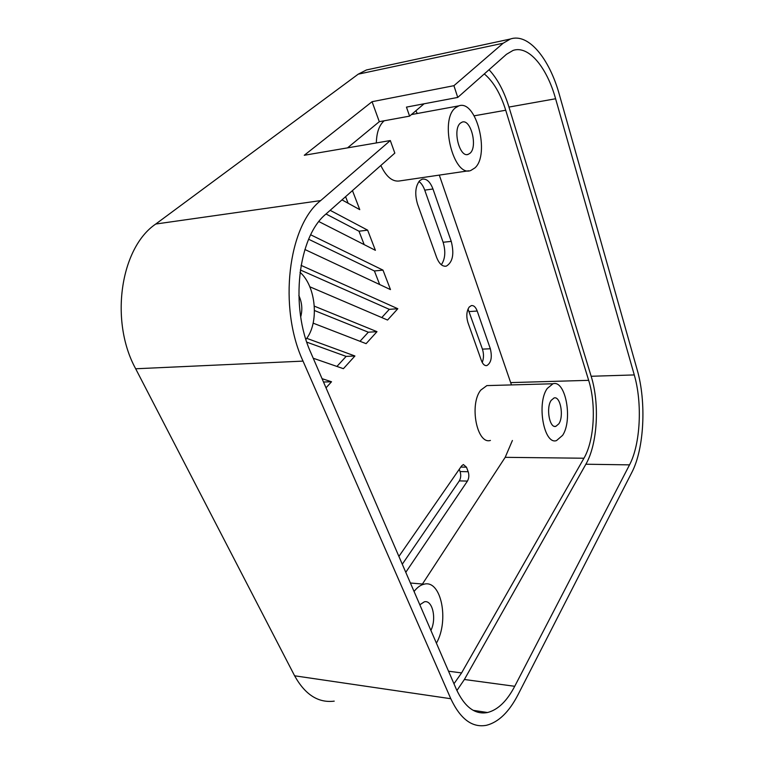 <?xml version="1.0" encoding="UTF-8"?>
<svg xmlns="http://www.w3.org/2000/svg" width="764" height="764" viewBox="0 0 764 764"><rect width="100%" height="100%" fill="white"/><g stroke="black" fill="none" stroke-linecap="round" stroke-linejoin="round"><path stroke-width="1.15" d="M414.069 591.489C417.22 587.382 420.582 584.947 424.154 584.173C441.172 579.504 449.423 620.521 436.416 643.183M299.994 272.29C316.191 286.204 319.4 323.172 305.925 339.397M470.147 153.163L468.141 154.395C459.584 157.947 452.345 129.546 460.32 123.185L462.163 122.097C470.825 118.726 477.863 146.583 470.147 153.163M384.225 120.769L383.977 120.97C379.154 125.286 376.604 132.602 376.337 142.935M455.315 107.905L458.83 105.862C476.268 99.291 490.163 154.5 474.969 167.87L470.796 170.477C453.759 177.764 439.119 120.397 455.315 107.905M558.866 423.791L555.848 426.35C549.574 428.594 545.802 407.842 551.178 400.355L554.081 397.948C560.384 395.809 564.099 416.17 558.866 423.791M489.514 385.524L486.869 385.6L480.757 390.127C469.039 404.442 477.003 444.849 490.421 440.436M547.272 388.437L552.974 383.767C565.608 379.584 572.971 419.933 562.638 435.318L556.507 440.589C543.978 445.173 536.366 403.249 547.272 388.437M468.036 309.019L482.437 349.129C483.898 353.866 483.832 358.306 482.237 362.48M469.192 307.061L471.331 305.6C473.737 305.247 475.695 307.061 477.204 311.034L490.335 348.756C492.322 357.275 491.156 362.89 486.84 365.584C484.624 365.908 482.819 364.247 481.406 360.579L467.921 322.532C466.126 316.286 466.556 311.129 469.192 307.061M418.968 181.498C421.365 183.255 423.294 186.139 424.736 190.14L443.12 242.264C445.823 251.461 445.221 258.958 441.334 264.764M432.968 188.985L451.247 241.376C454.399 254.001 452.746 262.253 446.3 266.139C442.404 266.76 439.166 263.828 436.597 257.334L417.564 204.169C414.594 194.018 415.32 186.177 419.742 180.638L422.234 179.168C426.608 178.48 430.18 181.756 432.968 188.985L424.736 190.14M457.751 97.429L453.921 85.683L372.068 101.698L304.273 155.273L390.308 140.547L394.826 153.106L326.037 213.977C298.017 236.506 289.728 306.631 310.919 352.911L456.261 689.08C464.598 707.072 475.017 714.884 487.527 712.516C497.889 709.871 506.952 701.132 514.726 686.292L629.526 464.865C640.499 444.266 642.514 403.02 634.273 374.933L555.6 98.757C546.9 67.318 528.631 45.047 513.036 50.434L506.465 54.311L457.751 97.429L406.458 107.113L409.59 116.128L379.297 121.677L372.068 101.698M398.903 556.412L461.618 465.878L463.366 464.55L466.46 467.167L468.189 471.722C469.239 475.17 468.991 478.293 467.434 481.091L405.779 572.312M326.018 387.835L331.528 381.761L322.055 378.677M313.221 358.23L343.399 368.678L354.926 355.986L306.727 338.318M313.144 323.153L366.109 343.657L376.986 331.671L314.338 306.154M309.821 286.786L387.549 320.04L397.815 308.723L301.045 265.356M352.452 190.599L359.768 209.642L341.976 199.872M330.163 210.329L367.646 230.165L375.391 250.325L318.922 221.598M310.719 234.815L382.993 270.131L390.471 289.594L304.884 249.503M380.835 165.482C386.383 177.153 392.82 182.271 400.155 180.858L468.628 170.792M422.435 584.03L505.195 457.33L512.396 440.494M511.469 384.922L439.3 175.109M417.287 113.502L415.874 110.77M453.959 683.761L461.59 672.922L583.944 458.228C594.325 440.551 596.369 404.633 588.662 380.338L505.72 110.236C500.506 93.609 493.372 81.509 484.3 73.927M424.087 103.78L409.59 116.128M347.534 147.863L379.297 121.677M334.221 701.142C318.301 703.138 305.094 694.686 294.618 675.796L135.677 368.773C109.433 321.004 120.454 247.775 155.751 224.033L358.211 74.175L366.443 69.963L370.607 69.066M453.921 85.683L503.142 43.233L510.4 39.012C528.487 32.766 549.507 58.723 559.41 94.803L637.176 369.805C646.516 401.893 644.272 448.726 631.809 472.477L518.059 694.638C509.111 711.972 498.586 722.181 486.506 725.284C472.286 727.987 460.386 719.134 450.798 698.726L303.031 361.114C278.182 307.653 288.076 225.924 320.679 200.588L390.308 140.547M456.91 690.522L464.388 679.492L585.873 464.226C597.543 444.104 599.807 403.726 591.164 376.27L508.967 107.065C504.068 91.183 497.421 78.74 489.036 69.734M467.434 481.091L459.317 480.89L402.284 564.224M459.317 480.89C460.883 478.102 461.141 474.998 460.081 471.56L468.189 471.722M459.221 469.335L460.081 471.56M382.993 270.131L374.408 270.962L379.679 284.542M374.408 270.962L308.666 239.256M367.646 230.165L358.984 231.215L364.189 244.633M358.984 231.215L326.018 213.996M345.586 196.682L348.136 203.253M397.815 308.723L389.306 309.344L381.761 317.566M389.306 309.344L300.309 269.969M376.986 331.671L368.334 332.206L314.491 310.537M368.334 332.206L359.997 341.288M354.926 355.986L346.14 356.396L306.813 342.157M346.14 356.396L336.924 366.433M331.528 381.761L323.506 382.019M298.829 295.506C302.019 302.41 302.649 309.525 300.72 316.84M419.828 604.792L424.326 601.822C432.481 599.559 436.827 618.821 430.896 630.405M477.204 311.034L469.22 311.578M448.535 671.203L461.59 672.922M505.195 457.33L583.944 458.228M510.715 382.602L588.662 380.338M474.205 115.813L505.72 110.236M503.142 43.233L358.211 74.175M320.679 200.588L155.751 224.033M555.6 98.757L508.967 107.065M634.273 374.933L591.164 376.27M629.526 464.865L585.873 464.226M514.726 686.292L464.388 679.492M303.031 361.114L135.677 368.773M450.798 698.726L294.618 675.796M451.247 241.376L443.12 242.264M490.335 348.756L482.437 349.129M466.46 467.167L460.797 467.071M410.411 583.018L424.154 584.173M467.1 154.557L468.141 154.395M411.404 114.581L458.83 105.862M554.54 426.36L555.848 426.35M486.869 385.6L552.974 383.767M510.4 39.012L366.443 69.963M487.527 712.516L473.231 710.348M446.3 266.139L444.877 266.273M486.84 365.584L485.818 365.622"/></g></svg>
